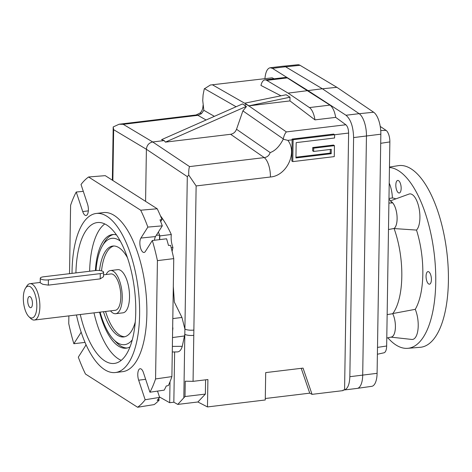 <?xml version="1.0" encoding="UTF-8"?>
<svg xmlns="http://www.w3.org/2000/svg" width="472" height="472" viewBox="0 0 472 472"><rect width="100%" height="100%" fill="white"/><g stroke="black" fill="none" stroke-linecap="round" stroke-linejoin="round"><path stroke-width="0.71" d="M388.975 198.441L392.391 197.975A60.345 24.597 83.1 0 1 395.849 198.871M394.014 228.554L416.505 230.082A60.345 24.597 83.1 0 1 415.26 309.331A18.839 7.676 83.1 0 1 417.991 329.403A18.839 7.676 83.1 0 1 411.791 339.445L390.904 337.138M390.456 200.836L409.012 194.075A18.839 7.676 83.1 0 1 418.971 207.863A18.839 7.676 83.1 0 1 416.505 230.082M391.028 201.55A13.936 5.676 83.1 0 1 396.893 214.689A13.936 5.676 83.1 0 1 394.061 228.472A59.708 24.337 83.1 0 1 394.073 228.507A13.977 5.694 -96.9 0 0 396.899 214.618A13.977 5.694 -96.9 0 0 390.975 201.479M389.465 167.064L398.315 165.654A91.491 37.288 83.1 0 1 448.4 280.993A91.491 37.288 83.1 0 1 420.174 347.303L407.672 348.324A91.013 37.093 83.1 0 1 387.866 337.804M389.459 167.483A91.013 37.093 83.1 0 1 435.744 282.368A91.013 37.093 83.1 0 1 407.672 348.324M389.217 183.118A18.839 7.676 83.1 0 1 392.391 197.975M392.674 313.573L415.26 309.331M390.969 337.126A13.977 5.694 -96.9 0 0 395.341 328.671A13.977 5.694 -96.9 0 0 392.733 313.697A13.936 5.676 83.1 0 1 395.359 328.146A13.936 5.676 83.1 0 1 391.406 337.032L386.78 338.041M431.402 279.595A6.325 2.578 83.1 0 1 429.485 284.179A6.325 2.578 83.1 0 1 426.175 278.203A6.325 2.578 83.1 0 1 427.974 271.618A6.325 2.578 83.1 0 1 431.402 279.595M401.159 188.422A6.325 2.578 83.1 0 1 399.241 193.001A6.325 2.578 83.1 0 1 395.931 187.03A6.325 2.578 83.1 0 1 397.731 180.44A6.325 2.578 83.1 0 1 401.159 188.422M387.152 314.612L392.722 313.715A59.708 24.337 83.1 0 1 392.722 313.715A59.708 24.337 83.1 0 0 394.073 228.507M160.421 215.769C164.374 221.049 167.997 227.292 171.301 234.484L159.872 235.911A14.679 5.983 -96.9 0 0 159.772 239.605M159.872 235.911A89.462 36.462 -96.9 0 0 159.666 235.41A15.24 6.213 83.1 0 1 159.689 235.209L156.397 235.15M159.542 239.634A15.24 6.213 83.1 0 1 159.666 235.41M343.091 390.108L357.168 388.415A18.308 7.463 -96.9 0 0 362.697 375.151L366.455 136.024A18.308 7.463 -96.9 0 0 359.145 113.669L322.364 88.754L285.53 66.758A18.308 7.463 -96.9 0 0 283.206 66.18L270.143 67.756C267.335 68.387 265.6 71.95 264.934 78.446M265.293 398.516L309.744 393.164L312.063 394.35L343.085 390.615L343.091 390.073L344.578 389.896C347.799 388.621 349.551 384.226 349.841 376.703L353.599 137.576C353.298 126.809 350.767 119.369 346 115.251L307.838 90.506L272.385 68.34L270.143 67.756M270.421 177A16.018 6.531 -96.9 0 0 264.261 157.607C267.176 157.2 269.146 155.524 270.167 152.586C275.223 150.804 279.577 146.35 283.224 139.21L287.855 140.367C297.661 152.633 286.592 175.891 270.421 177L196.134 185.938L193.868 330.07A971.181 841.069 122.5 0 0 193.785 335.332L193.06 381.341L185.254 381.199L185.018 396.539L177.767 404.41L197.91 401.985L207.473 406.935L265.27 399.979L265.701 372.603L303.053 368.107L312.063 394.35M177.767 404.41L173.838 402.209L174.628 351.959M159.471 396.981L169.684 402.71L173.838 402.209M274.037 78.806L272.22 77.821L210.359 85.013L204.276 88.889L203.09 94.872L202.742 100.536L203.839 110.312L201.438 113.675L197.927 115.333L123.227 124.325L119.115 124.23L113.197 126.944L113.658 129.688L112.855 180.505M185.018 396.539L205.367 394.091L197.91 401.985M205.591 379.836L205.367 394.091M172.286 351.994L177.389 351.917C179.578 351.787 181.207 349.923 182.263 346.33L184.823 334.329L187.301 176.622L146.397 149.276L145.577 201.361M184.599 335.946A15223.475 6508.154 -179 0 1 172.51 337.557M173.312 286.581L174.357 302.092L181.962 317.467L184.906 329.067A6.868 1.988 -179.1 0 0 193.868 330.07M193.785 335.332A6.868 1.988 -179.1 0 1 184.823 334.329L183.832 397.613M283.224 139.21L283.288 138.892C283.943 135.706 284.976 133.381 286.38 131.918L345.87 124.755L335.704 117.38C334.607 111.239 332.695 107.15 329.957 105.103L287.277 77.904L285.46 77.432L264.875 79.91A14.88 6.065 83.1 0 1 266.763 80.37L287.277 77.904M292.133 139.081A6.868 2.797 83.1 0 1 292.138 139.854L291.808 160.993L292.77 161.613L293.118 139.706L292.133 139.081L333.633 134.083L334.618 134.715L334.565 138.001L296.174 142.621L295.938 157.949L331.214 153.707L331.279 149.323L313.644 151.447L312.676 150.833L312.729 147.547L313.691 148.161L334.447 145.665L334.27 156.615L292.77 161.613M344.578 389.896L348.613 133.057C348.513 129.133 347.598 126.366 345.87 124.755M113.197 126.944L112.354 180.186M244.791 103.185L248.65 105.881L289.944 100.908L290.003 97.208L286.144 94.748L244.791 103.185L246.72 104.418L244.437 105.15L246.36 106.672L242.891 110.879L236.525 129.263C235.386 132.119 233.422 133.788 230.619 134.284L165.406 142.131L246.366 106.377M289.944 100.908L314.977 119.87L335.704 117.38M264.875 79.91A14.88 6.065 83.1 0 0 260.963 85.45L280.976 95.804M248.65 105.881L290.003 97.208M246.72 104.418L248.65 105.645M266.763 80.37L288.121 93.126L309.443 107.575A14.88 6.065 83.1 0 1 314.977 119.87M288.121 93.126L322.364 88.754M201.438 113.675A16.018 2.684 -130.4 0 0 199.615 113.274L196.128 114.961A16.018 6.531 83.1 0 1 197.927 115.333L206.087 120M272.22 77.821L210.359 85.013M170.014 381.724L169.684 402.71M330.306 149.441L330.247 153.093L331.214 153.707M172.374 346.395L182.263 346.33M123.227 124.325L152.716 141.966L164.191 140.585L165.406 142.131M244.437 105.15L242.508 103.917L161.548 139.671L164.191 140.585M171.301 234.484C170.829 238.897 171.371 243.239 172.935 247.511L172.097 251.369M172.935 247.511L171.183 247.706M309.744 393.164L301.219 368.325M196.134 185.938L188.753 175.1C188.623 170.964 188.888 168.126 189.561 166.598L264.261 157.607L230.619 134.284M120.354 241.145A53.548 21.824 -96.9 0 0 102.288 246.065A53.548 21.824 -96.9 0 0 95.999 270.497M100.099 312.128A53.548 21.824 -96.9 0 0 113.522 339.421A53.548 21.824 -96.9 0 0 132.237 339.917M127.505 257.789A45.778 18.656 -96.9 0 0 118.962 247.688A45.778 18.656 -96.9 0 0 112.802 246.048A45.778 18.656 -96.9 0 0 99.515 270.527M103.486 311.715A45.778 18.656 -96.9 0 0 123.741 336.943A45.778 18.656 -96.9 0 0 135.24 322.051M113.852 245.995A45.778 18.656 -96.9 0 0 101.527 270.869M105.563 311.467A45.778 18.656 -96.9 0 0 124.773 336.748M110.531 310.871A21.741 8.862 -96.9 0 0 115.681 313.709L122.944 312.836A21.741 8.862 -96.9 0 0 129.517 297.089A21.741 8.862 -96.9 0 0 120.679 270.438A21.741 8.862 -96.9 0 0 117.752 269.659L110.489 270.533A21.741 8.862 -96.9 0 0 106.153 274.509M330.247 153.093L295.944 157.217M193.06 381.341L207.904 379.553L207.473 406.935M102.288 246.065L104.294 242.573A57.218 23.323 83.1 0 1 113.516 234.495M127.174 348A57.218 23.323 83.1 0 1 116.301 342.336L113.522 339.421M25.476 288.221L26.892 285.991A18.308 7.463 83.1 0 1 29.972 283.678A18.308 7.463 83.1 0 1 32.432 284.333A18.308 7.463 83.1 0 1 39.878 306.776A18.308 7.463 83.1 0 1 34.344 320.04A18.308 7.463 83.1 0 1 30.81 318.523L28.904 316.688A16.018 6.531 83.1 0 1 23.6 302.888A16.018 6.531 83.1 0 1 25.476 288.221A16.018 6.531 83.1 0 1 30.326 286.775A16.018 6.531 83.1 0 1 36.804 307.473A16.018 6.531 83.1 0 1 28.904 316.688M103.545 274.828L110.896 273.943A18.308 7.463 83.1 0 1 120.808 297.041A18.308 7.463 83.1 0 1 115.274 310.299L34.344 320.04M103.586 272.179L103.515 276.716L100.2 278.887L48.321 285.129L42.84 284.315L40.197 282.781L40.267 278.244A5.723 1.658 -179.1 0 1 43.577 276.793L95.456 270.55A5.723 1.658 -179.1 0 1 103.586 272.179A5.723 1.658 -179.1 0 1 100.282 273.624L48.404 279.866A5.723 1.658 -179.1 0 1 40.267 278.244M158.344 232.088A89.668 36.545 83.1 0 1 159.689 235.209M172.669 327.415L172.911 327.969A89.668 36.545 83.1 0 1 172.616 330.736M72.027 273.371A80.104 32.651 83.1 0 1 72.045 271.465A80.104 32.651 83.1 0 1 96.253 213.462A80.104 32.651 83.1 0 1 138.237 289.094A80.104 32.651 83.1 0 1 115.392 372.526A80.104 32.651 83.1 0 1 76.452 314.971M96.253 213.462L103.515 212.589A80.104 32.651 83.1 0 1 145.5 288.221A80.104 32.651 83.1 0 1 122.655 371.653L115.392 372.526M85.945 344.531A7.741 3.156 83.1 0 1 85.279 346.171L78.311 357.151A120.083 48.941 -96.9 0 0 85.473 374.031L137.606 407.253A120.083 48.941 -96.9 0 0 145.152 399.749L138.662 380.196A7.741 3.156 83.1 0 1 140.155 368.738A7.741 3.156 83.1 0 1 143.447 372.662L149.931 392.214A120.083 48.941 -96.9 0 0 155.565 378.945L157.424 260.627A120.083 48.941 -96.9 0 0 152.314 240.508L145.346 251.487A7.741 3.156 83.1 0 1 144.072 252.461A7.741 3.156 83.1 0 1 140.29 246.933A7.741 3.156 83.1 0 1 140.898 238.065L147.86 227.091A120.083 48.941 -96.9 0 0 140.697 210.211L88.571 176.988A120.083 48.941 -96.9 0 0 81.025 184.493L87.509 204.04A7.741 3.156 83.1 0 1 86.069 215.492A7.741 3.156 83.1 0 1 82.73 211.58L76.24 192.027A120.083 48.941 -96.9 0 0 70.605 205.296L69.531 273.671M68.871 315.886L68.747 323.615A120.083 48.941 -96.9 0 0 73.856 343.728L80.824 332.754A7.741 3.156 83.1 0 1 81.19 332.282M99.562 312.187A57.218 23.323 -96.9 0 0 126.148 348.183A57.218 23.323 -96.9 0 0 129.989 346.879M116.513 234.914A57.218 23.323 -96.9 0 0 112.478 234.56A57.218 23.323 -96.9 0 0 95.397 270.556M189.561 166.598L152.716 141.966C148.94 142.815 146.833 145.252 146.397 149.276L113.658 129.688M188.753 175.1L187.301 176.622M293.118 139.706L348.613 133.057M313.644 151.447L313.691 148.161M334.447 145.665L333.48 145.051L312.729 147.547M85.007 342.395L73.856 343.728M137.606 407.253L154.137 404.598A119.44 48.681 83.1 0 0 159.17 400.079L158.675 398.586M157.518 391.105L159.607 397.394A119.522 48.71 83.1 0 1 157.158 400.356A36454.637 28971.561 35.9 0 0 159.17 400.079M159.607 397.394L145.152 399.749M149.931 392.214L164.215 390.132A119.522 48.71 83.1 0 0 166.268 385.99A36454.619 30526.718 -151.5 0 0 168.357 385.6A119.44 48.681 83.1 0 0 171.897 376.603L155.565 378.945M157.424 260.627L173.749 258.627A119.44 48.681 83.1 0 0 170.557 245.34A36454.637 15614.881 -15.4 0 0 168.48 245.434A119.522 48.71 83.1 0 0 166.592 238.785L152.314 240.508M147.86 227.091L162.297 225.846L155.5 236.56A7.463 3.038 -96.9 0 0 154.533 240.242M140.697 210.211L157.217 208.777A119.44 48.681 83.1 0 1 162.002 219.551A36454.619 14059.7 158.7 0 0 159.99 219.858A119.522 48.71 83.1 0 1 162.297 225.846M88.571 176.988L105.238 175.649L157.217 208.777M76.24 192.027L83.296 191.349M75.927 272.899A70.953 28.916 83.1 0 1 97.792 222.507A70.953 28.916 83.1 0 1 134.532 289.537A70.953 28.916 83.1 0 1 114.749 363.375A70.953 28.916 83.1 0 1 80.275 314.511M171.897 376.603L173.749 258.627M89.639 271.252A70.434 28.703 83.1 0 1 104.808 223.929M121.221 360.325A70.434 28.703 83.1 0 1 93.981 312.859M160.692 221.616L162.002 219.551M388.898 203.09L392.132 202.913L388.963 198.989M394.061 228.472L388.486 229.522M283.755 66.168L297.826 64.747A17.989 7.334 83.1 0 1 300.056 65.313L336.884 87.314L322.411 88.789M336.884 87.314L373.665 112.23A17.989 7.334 83.1 0 1 380.845 134.195L377.093 373.322A17.989 7.334 83.1 0 1 371.712 386.338L357.705 388.297M380.243 126.425L386.09 130.384A9.44 3.847 83.1 0 1 389.86 141.913L386.656 346A9.44 3.847 83.1 0 1 383.954 352.808L377.388 354.248M29.996 307.496A5.629 2.295 83.1 0 1 27.73 301.484A5.629 2.295 83.1 0 1 29.412 296.522A5.629 2.295 83.1 0 1 32.361 301.832A5.629 2.295 83.1 0 1 30.757 307.697A5.629 2.295 83.1 0 1 29.996 307.496M115.681 313.709A21.741 8.862 -96.9 0 0 122.254 297.962A21.741 8.862 -96.9 0 0 110.489 270.533M199.615 113.274L199.615 113.274C201.715 111.917 202.86 109.28 203.048 105.362M172.811 318.582A17725.299 13590.337 15.7 0 0 181.962 317.467M292.138 139.854L287.855 140.367M212.736 84.978L244.791 103.315M236.1 106.743L204.411 88.618M203.839 110.312L214.376 116.342M248.797 105.858L286.38 131.918M285.53 66.758L272.385 68.34M309.443 107.575L329.957 105.103M236.525 129.263L270.167 152.586M283.288 138.892L242.891 110.879M145.647 379.299L138.662 380.196M377.093 373.322L349.841 376.703M380.845 134.195L353.599 137.576M359.145 113.669L346 115.251M81.326 332.701L80.824 332.754M155.5 236.56L140.898 238.065M88.341 210.854L82.73 211.58M300.056 65.313L285.584 66.788M373.665 112.23L359.192 113.705M389.86 141.913L380.703 143.311M386.09 130.384L380.739 130.537M386.656 346L377.5 347.398M100.282 273.624L100.2 278.887M48.404 279.866L48.321 285.129M119.115 124.23L196.128 114.961M29.972 283.678L40.203 282.451"/></g></svg>

